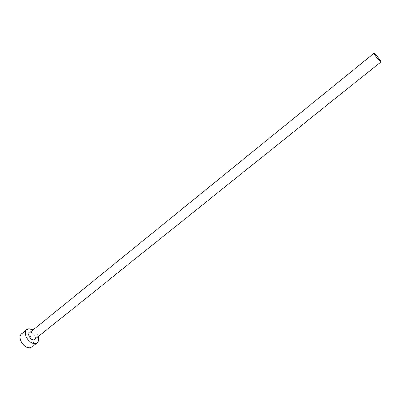 <?xml version="1.0" encoding="UTF-8"?>
<svg xmlns="http://www.w3.org/2000/svg" width="401" height="401" viewBox="0 0 401 401"><rect width="100%" height="100%" fill="white"/><g stroke="black" fill="none" stroke-linecap="round" stroke-linejoin="round"><path stroke-width="0.3" stroke-dasharray="2 1.5" d="M34.697 339.411C37.052 337.782 33.524 331.978 30.476 332.454L29.418 332.865M32.03 346.91C36.782 343.612 29.819 332.093 23.689 333.036L21.524 333.883M38.346 336.484C37.338 333.687 35.574 331.497 33.052 329.918"/><path stroke-width="0.6" d="M374.449 53.513L374.003 53.293C373.386 53.408 378.87 60.481 380.514 61.689L380.935 61.889C381.531 61.754 376.128 54.777 374.449 53.513M374.003 53.293L29.418 332.865C27.057 334.494 30.631 340.334 33.674 339.817L34.697 339.411L380.935 61.889M33.052 329.918L28.887 328.795L26.732 329.632C22.02 332.88 29.208 344.604 35.283 343.517L37.288 342.72C38.832 341.341 39.183 339.261 38.346 336.484M26.732 329.632L21.524 333.883C16.777 337.161 23.915 348.845 30.015 347.722L32.03 346.91L37.288 342.72"/></g></svg>
